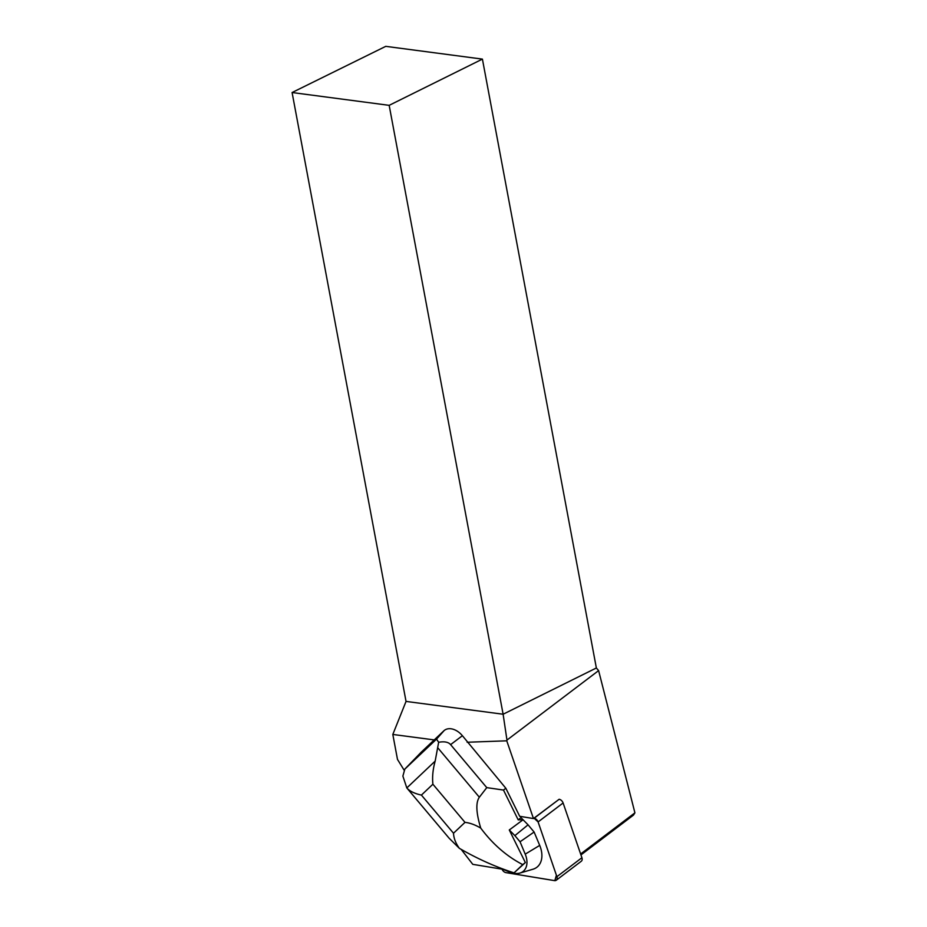 <?xml version="1.0" encoding="UTF-8"?>
<svg xmlns="http://www.w3.org/2000/svg" width="927" height="927" viewBox="0 0 927 927"><rect width="100%" height="100%" fill="white"/><g stroke="black" fill="none" stroke-linecap="round" stroke-linejoin="round"><path stroke-width="1.39" d="M444.265 730.441A16.234 11.078 52.8 0 1 444.439 730.314A16.234 11.078 52.8 0 1 462.388 735.702L505.841 788.263L519.688 816.293L533.465 818.564L559.143 799.271A4.299 2.932 52.8 0 1 563.106 802.979L581.913 857.73A4.299 2.932 52.8 0 1 581.275 861.253L556.27 880.221A4.299 2.932 -127.2 0 0 556.907 876.687L538.1 821.936A4.299 2.932 -127.2 0 0 534.126 818.24L538.1 821.948L556.409 875.25L554.821 880.65L514.392 874.022L501.959 868.923A4.299 2.932 -127.2 0 0 505.933 872.62L554.416 880.615A4.299 2.932 -127.2 0 0 556.27 880.221M501.171 868.356L501.414 869.062L472.782 864.346L461.217 849.41M482.411 59.108L389.166 105.342L292.086 92.526L385.748 46.35L482.411 59.108L596.362 667.985L598.61 670.603L634.914 812.84L633.477 815.1L580.951 854.914M467.127 742.249L506.756 740.812L506.965 740.082L503.118 714.23L389.166 105.342M533.465 818.564L506.756 740.812M434.218 739.908L392.816 734.451L397.486 759.41L404.346 770.522M292.086 92.526L406.038 701.415L392.816 734.451M406.038 701.415L503.118 714.23L596.362 667.985M506.965 740.082L598.61 670.603M580.638 853.987L634.914 812.84M404.844 769.086L421.31 752.11L444.218 730.476L436.536 739.109L404.844 769.086L402.874 776.108L406.814 787.938L435.169 761.113L438.656 742.272C444.427 741.252 448.401 742.04 450.603 744.636L486.768 787.626L503.477 790.059L505.841 788.263M503.477 790.059L518.181 819.839L521.02 817.695L523.06 819.758L509.282 829.989L525.354 862.55L514.045 872.852C495.516 866.907 477.289 858.726 459.352 848.321L449.062 838.147L406.988 788.147M520.395 816.409L521.02 817.695M486.768 787.626L479.352 797.22C475.632 802.539 476.096 812.828 480.742 828.101C492.712 844.138 506.71 856.316 522.747 864.624L525.354 862.55M522.747 864.624L514.045 872.852M480.742 828.101C475.157 824.798 469.908 822.886 464.995 822.365L453.512 833.234C453.732 838.217 455.678 843.246 459.352 848.321M518.181 819.839L523.06 819.758L528.054 824.821L534.114 832.029L539.699 845.401A24.345 16.616 52.8 0 1 533.048 869.202L519.92 873.072A19.34 13.198 52.8 0 1 508.216 870.905M436.536 739.109L438.656 742.272M435.169 761.113C432.897 769.248 432.133 776.942 432.897 784.219L421.414 795.088C414.543 793.582 409.676 791.194 406.814 787.938L406.976 788.147M528.054 824.821L514.879 835.633L509.317 830.001L509.723 829.572M514.879 835.633L520.047 841.774L534.114 832.029M520.047 841.774L525.215 854.149A19.34 13.198 52.8 0 1 519.92 873.072M563.106 802.979L538.1 821.936M556.907 876.687L581.913 857.73M534.126 818.24L559.143 799.271M450.603 744.636L462.388 735.702M464.995 822.365L432.897 784.219M421.414 795.088L453.512 833.234M437.938 747.985L479.352 797.22M525.215 854.149L539.699 845.401"/></g></svg>
